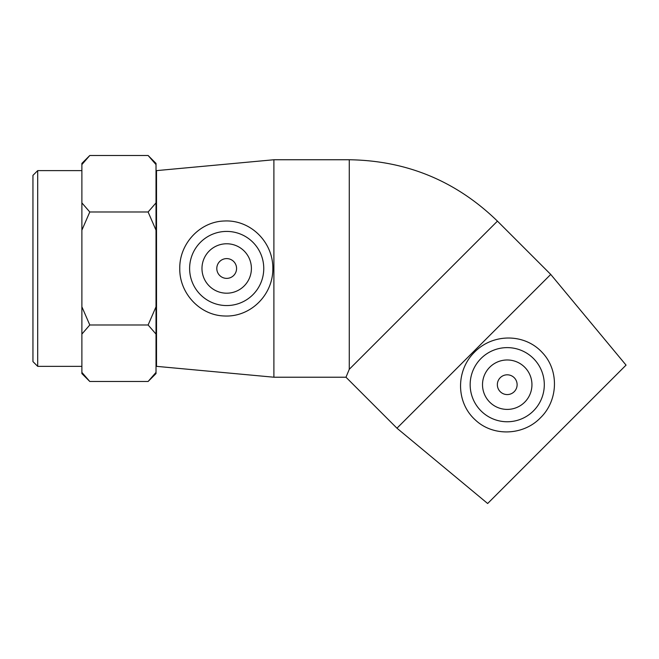 <?xml version="1.0" encoding="UTF-8"?>
<svg xmlns="http://www.w3.org/2000/svg" width="659" height="659" viewBox="0 0 659 659"><rect width="100%" height="100%" fill="white"/><g stroke="black" fill="none" stroke-linecap="round" stroke-linejoin="round"><path stroke-width="0.99" d="M37.695 170.623L32.95 175.368L32.95 361.602L37.695 366.346L37.695 170.623L81.881 170.623M89.789 381.487L81.881 373.579L81.881 372.393L89.789 381.487L148.11 381.487L156.018 372.393L156.018 373.579L148.11 381.487M81.881 306.797L89.789 324.986L81.881 334.08L81.881 202.89L89.789 211.984L81.881 230.18M89.789 155.491L81.881 164.585L81.881 163.399L89.789 155.491L148.11 155.491L156.018 164.585L156.018 163.399L148.11 155.491M148.11 324.986L156.018 306.797L156.018 334.08L148.11 324.986L89.789 324.986M156.018 230.18L148.11 211.984L156.018 202.89L156.018 306.797M81.881 202.89L81.881 164.585M81.881 372.393L81.881 334.08M156.018 372.393L156.018 334.08M148.11 211.984L89.789 211.984M156.018 202.89L156.018 164.585M156.018 189.405L156.512 189.405M236.573 268.485A9.885 9.885 0 0 1 221.745 277.052A9.885 9.885 0 0 1 221.745 259.926A9.885 9.885 0 0 1 236.573 268.485M517.117 384.691A9.885 9.885 0 0 1 502.29 393.25A9.885 9.885 0 0 1 502.29 376.132A9.885 9.885 0 0 1 517.117 384.691M489.752 367.22A24.712 24.712 0 0 1 531.105 378.299A24.712 24.712 0 0 1 500.832 408.564A24.712 24.712 0 0 1 489.752 367.22M533.444 410.903A37.069 37.069 0 0 1 480.592 410.466A37.069 37.069 0 0 1 481.894 357.631A37.069 37.069 0 0 1 534.704 359.806A37.069 37.069 0 0 1 533.444 410.903M473.846 351.313L550.735 274.424L497.438 221.127L349.27 369.295L345.983 377.22L396.957 428.202L473.846 351.313M542.472 352.771C559.433 370.63 558.066 400.886 540.396 417.864C523.419 435.533 493.171 436.892 475.304 419.94C455.863 402.46 455.666 370.58 474.595 352.054C493.13 333.133 524.992 333.322 542.472 352.771M396.957 428.202L487.652 503.509L556.855 434.314L626.05 365.119L550.735 274.424M251.4 268.485A24.712 24.712 0 0 1 214.332 289.886A24.712 24.712 0 0 1 214.332 247.084A24.712 24.712 0 0 1 251.4 268.485M189.619 268.485A37.069 37.069 0 0 1 227.297 231.424A37.069 37.069 0 0 1 263.74 269.712A37.069 37.069 0 0 1 224.859 305.512A37.069 37.069 0 0 1 189.619 268.485M224.34 315.982C199.718 315.34 179.289 292.983 179.775 268.485C179.297 243.987 199.718 221.63 224.34 220.996C250.453 219.604 273.123 242.001 272.842 268.493C273.123 294.977 250.445 317.374 224.34 315.982M273.897 377.22L156.512 366.346L156.512 170.623L273.897 159.75L273.897 377.22L345.983 377.22M273.897 159.75L349.27 159.75L349.27 369.295M37.695 366.346L81.881 366.346M156.018 347.565L156.512 347.565M349.27 159.75C406.784 160.598 456.176 181.06 497.438 221.127"/></g></svg>
